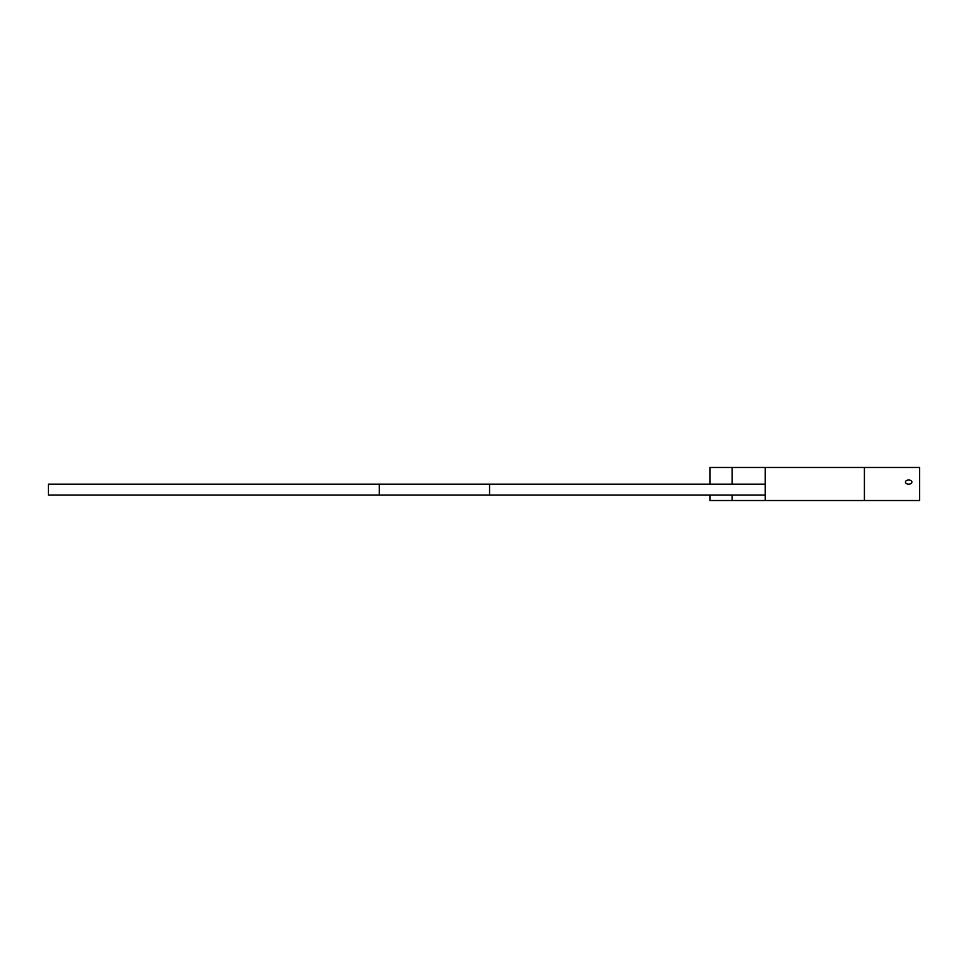 <?xml version="1.0" encoding="UTF-8"?>
<svg xmlns="http://www.w3.org/2000/svg" width="968" height="968" viewBox="0 0 968 968"><rect width="100%" height="100%" fill="white"/><g stroke="black" fill="none" stroke-linecap="round" stroke-linejoin="round"><path stroke-width="1.45" d="M710.052 467.471L710.052 484.145L710.052 467.471L765.24 467.471L765.24 500.529L710.052 500.529L710.052 495.059L710.052 500.529M765.24 467.471L919.6 467.471L919.6 500.529L765.24 500.529M864.412 467.471L864.412 500.529M908.674 480.019A3.219 2.069 0 0 1 911.892 482.088A3.219 2.069 0 0 1 908.674 484.169A3.219 2.069 0 0 1 905.455 482.088A3.219 2.069 0 0 1 908.674 480.019M48.4 489.602L48.4 495.059L379.274 495.059L379.274 484.145L48.4 484.145L48.4 489.602M732.183 500.529L732.183 495.059M732.183 484.145L732.183 467.471M445.945 484.145L489.566 484.145L489.566 495.059L472.614 495.059M436.06 484.145L431.498 484.145M403.184 484.145L391.459 484.145M458.905 495.059L443.453 495.059M434.523 495.059L429.199 495.059M403.184 495.059L391.459 495.059M765.24 484.145L379.274 484.145M765.24 495.059L379.274 495.059"/></g></svg>
